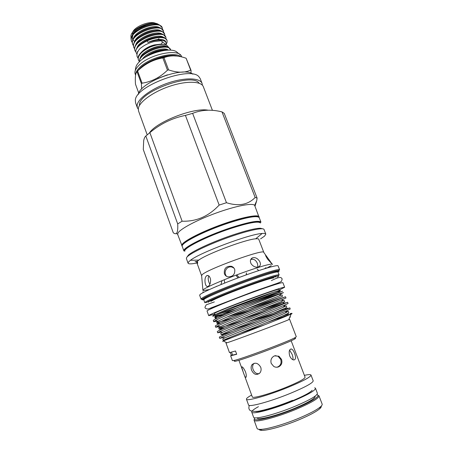 <?xml version="1.0" encoding="UTF-8"?>
<svg xmlns="http://www.w3.org/2000/svg" width="453" height="453" viewBox="0 0 453 453"><rect width="100%" height="100%" fill="white"/><g stroke="black" fill="none" stroke-linecap="round" stroke-linejoin="round"><path stroke-width="0.68" d="M321.217 406.126C321.511 406.726 321.007 407.609 319.699 408.776C316.256 411.703 309.586 415.271 299.688 419.484C285.113 425.65 267.972 430.531 261.998 430.35C260.243 430.327 259.286 429.993 259.11 429.348M254.048 420.101L257.077 428.436C257.304 429.053 258.289 429.37 260.033 429.387C266.251 429.557 284.246 424.41 299.558 417.943C309.954 413.527 316.947 409.801 320.543 406.76C321.851 405.605 322.389 404.722 322.157 404.104L318.974 395.826C318.986 398.266 311.421 402.734 296.273 409.218C276.415 417.553 254.184 423.125 254.048 420.101L254.467 418.849M254.92 417.819C250.056 422.875 273.493 417.711 295.73 408.368C312.157 401.607 321.5 395.31 316.817 394.676M317.836 395.158L318.974 395.826M151.053 54.292C155.775 51.993 160.26 50.702 164.501 50.425M142.378 59.224C146.551 52.112 164.411 46.433 168.431 50.113C163.176 48.505 150.532 52.35 144.524 57.752M139.348 61.795L139.365 61.495C139.354 52.333 168.793 42.203 170.611 49.779L170.724 50.181M170.611 49.779L168.539 47.372C162.78 44.015 143.425 50.979 139.892 58.573L139.179 61.965M147.072 63.477L147.536 63.488M139.122 61.183L138.397 59.989L138.193 58.307C139.031 54.207 143.074 50.447 150.311 47.021C144.309 49.592 140.379 52.548 138.522 55.895L137.967 57.701L138.397 59.989M148.165 62.848L148.89 62.786M164.807 57.22L165.9 56.472M132.117 42.282L131.432 41.093L131.189 39.32C130.951 29.598 160.232 19.649 162.276 27.809L162.474 29.185M162.276 27.809L159.467 24.921C153.25 21.999 136.132 28.086 132.095 35.498L130.968 38.715L131.432 41.093M167.027 40.328L164.654 37.718C158.675 34.541 140.294 41.121 136.529 48.664L135.628 51.308C136.41 47.576 140.271 44.1 147.208 40.883C156.194 36.602 165.758 36.58 167.027 40.328L167.112 42.237L166.359 43.981M135.628 51.727L134.903 50.515L134.683 48.788C134.541 39.303 163.89 29.275 165.838 37.191L166.013 38.579M165.838 37.191L163.357 34.513C157.316 31.399 139.252 37.854 135.413 45.368L134.456 48.182L134.903 50.515M134.445 48.562L133.743 47.367L133.516 45.628C133.341 36.064 162.667 26.059 164.649 34.054L164.83 35.442M164.649 34.054L162.061 31.308C155.957 28.256 138.21 34.587 134.303 42.072L133.29 45.023L133.743 47.367M133.278 45.419L132.587 44.224L132.35 42.469C132.146 32.826 161.449 22.848 163.459 30.929L163.652 32.31M163.459 30.929L160.764 28.114C154.603 25.125 137.168 31.336 133.199 38.782L132.129 41.863L132.587 44.224M153.963 52.259L152.066 52.865M158.963 38.692L157.797 39.507M143.403 50.759C148.295 46.936 153.85 44.847 160.073 44.49M165.792 46.229L166.115 46.704M168.873 47.548L166.642 45.158C162.684 43.731 157.242 44.354 150.311 47.021M162.151 41.67L165.068 43.867L165.402 44.745M147.208 40.883L147.995 42.423C155.77 39.756 161.461 39.422 165.073 41.433L165.974 42.395L166.166 44.972M136.863 54.247L135.628 51.308M132.418 33.539L132.486 33.08C133.205 27.01 150.005 20.102 155.934 23.465M158.692 24.638C153.431 19.66 131.868 28.035 130.917 35.798L131.025 38.222M255.577 411.477C259.031 412.349 276.749 407.309 292.117 400.939C303.25 396.279 309.931 392.74 312.162 390.322M314.727 387.768L315.481 388.272L317.4 393.278C317.383 395.611 309.92 399.954 295.022 406.307C275.498 414.478 253.669 420.027 253.561 417.145L251.726 412.111C251.506 411.069 253.742 409.252 258.437 406.664M315.481 388.272C315.413 390.48 307.932 394.739 293.04 401.041C273.527 409.15 251.783 414.829 251.726 412.111M315.112 396.16L315.175 396.313C315.152 398.487 308.385 402.468 294.863 408.244C277.196 415.65 257.378 420.644 257.236 417.977L257.179 417.819M276.641 367.236L277.802 366.93C280.735 365.373 281.698 362.881 280.701 359.455L278.108 356.324L275.243 355.639M292.876 359.71C293.204 358.3 292.927 356.454 292.043 354.184L289.597 350.152M289.671 355.843C290.764 358.289 292.111 359.665 293.72 359.965C295.809 359.682 296.092 357.474 294.569 353.346C293.629 350.854 292.553 349.393 291.347 348.963C289.235 349.246 288.674 351.545 289.671 355.843M271.217 363.408L273.742 366.432C275.333 367.321 276.947 367.468 278.589 366.868C281.54 365.305 282.513 362.802 281.517 359.359L278.901 356.217L274.456 355.877C271.409 357.428 270.328 359.937 271.217 363.408M254.167 363.283L253.504 363.963C252.48 365.469 252.344 367.304 253.097 369.461C254.433 372.638 256.466 374.031 259.195 373.634M251.591 370.209C253.861 374.699 256.641 375.594 259.937 372.887C261.149 371.25 261.409 369.359 260.718 367.213C258.091 362.961 255.192 362.117 252.027 364.676C250.985 366.194 250.843 368.04 251.591 370.209M243.187 371.987C244.484 376.024 245.452 377.774 246.087 377.23C246.517 376.256 246.324 374.467 245.503 371.862C243.657 368.023 242.389 366.398 241.687 366.998L243.187 371.987M238.907 360.282L252.31 396.941C252.276 398.855 270.147 393.844 286.256 387.264C298.623 382.145 304.897 378.793 305.09 377.207L291.154 340.747M251.625 395.067C247.995 397.071 246.268 398.453 246.438 399.201L248.538 404.971C248.504 407.507 270.486 401.539 290.311 393.374C305.441 387.049 313.074 382.853 313.204 380.797L311.001 375.061C310.645 374.382 308.436 374.478 304.376 375.344M246.438 399.201C246.341 401.551 268.227 395.435 288.04 387.338C303.159 381.064 310.815 376.97 311.001 375.061M279.388 290.713L278.142 291.5C273.771 293.691 256.998 300.305 241.528 305.979M214.824 314.416L214.496 313.516L215.005 313.097C219.552 309.999 280.871 287.31 278.895 289.433L279.297 290.475M212.887 315.645L228.963 308.521L258.878 297.293C272.412 292.451 279.535 290.152 280.254 290.384L280.413 290.786L247.474 303.55C229.314 310.877 214.643 317.406 215.203 318.187L217.27 318.08M212.893 316.517L214.173 315.322L228.963 308.521M278.085 291.619L256.681 300.356C241.874 306.013 229.512 310.481 219.592 313.77M256.681 300.356L282.547 291.194L247.576 305.158C265.373 298.487 281.466 292.898 283.533 292.615L281.2 293.493C271.036 297.213 222.582 316.273 215.243 320.599L213.714 321.743L217.683 321.115M282.247 293.193L281.081 293.646M236.755 309.58C226.54 313.034 219.309 315.265 215.05 316.268M226.392 342.779L225.99 343.017L229.49 352.632L235.503 351.007L236.698 354.286L230.651 355.82L232.395 360.611L233.652 360.548C240.384 359.501 289.529 341.126 295.294 337.502L296.285 336.726L289.575 319.24L288.725 319.682L291.103 314.099L292.032 313.68L291.891 313.312L290.203 313.561M225.99 343.017L226.925 342.791C232.593 341.183 283.391 322.191 288.725 319.682M234.58 361.369L235.141 361.273C241.715 360.288 289.042 342.593 294.648 339.025C295.809 338.357 295.922 338.085 294.999 338.198M289.744 317.287L290.265 317.134M290.452 316.907L289.727 317.491L290.447 316.89L289.931 316.851M226.925 342.791L223.261 341.007C228.182 338.997 277.78 319.914 289.071 314.914L291.103 314.099M290.866 314.031L266.936 322.445M223.261 341.007L222.955 341.132C222.27 341.415 222.304 341.432 223.057 341.177M289.071 314.914L291.891 313.312M219.75 338.397L219.303 337.168L219.869 336.794C222.797 335.26 239.773 328.436 258.051 321.081C275.939 313.901 290.192 308.068 289.761 307.78L290.226 308.997L286.976 310.673C276.075 315.548 230.77 333.34 221.97 337.275L219.75 338.397L223.069 337.513M217.734 332.83L217.287 331.602L217.825 331.171C220.696 329.49 237.604 322.559 255.86 315.231L287.632 302.264L288.102 303.482L285.05 304.914C274.388 309.422 228.035 327.632 219.705 331.692L217.734 332.83L221.257 332.026M215.719 327.281L215.277 326.058L215.792 325.571C218.601 323.742 235.441 316.698 253.674 309.399L285.515 296.766L285.985 297.978L283.125 299.19C272.712 303.306 225.305 321.947 217.463 326.132L215.719 327.281L219.462 326.556M285.515 296.766L282.882 297.672C274.308 300.718 244.999 311.296 227.157 316.964M287.213 313.81L288.425 314.059L282.785 315.815M253.674 321.098L281.336 311.613M288.114 308.125L246.273 322.355M240.775 319.642L270.973 309.184M286.024 302.7L262.661 310.781M231.183 316.964L255.186 308.793M213.714 321.743L213.272 320.526L213.765 319.982C216.2 318.199 230.719 311.936 247.576 305.158M276.211 276.936C275.056 276.404 266.375 279.003 250.181 284.733C228.98 292.298 207.044 301.585 208.323 302.321M216.274 305.956C212.497 307.649 210.645 308.635 210.724 308.929L210.724 308.929M279.144 290.073L284.654 287.259C283.527 286.998 273.929 290.124 255.854 296.647C232.106 305.271 207.412 315.277 208.72 315.65L214.728 314.156M284.654 287.259L282.899 282.712C281.721 282.315 272.1 285.356 254.037 291.823C230.3 300.379 205.696 310.526 207.061 311.064L208.72 315.65M209.864 284.331L208.986 282.429C207.972 279.626 207.95 277.491 208.918 276.013M210.583 279.563C209.886 276.421 208.629 275.101 206.817 275.611C205.288 276.789 204.705 279.054 205.073 282.406C205.526 285.566 206.557 286.891 208.165 286.37C209.909 285.192 210.713 282.927 210.583 279.563M269.139 259.886L265.724 255.135C265.226 255.073 265.928 256.517 267.836 259.461L271.885 263.765L269.139 259.886M252.355 257.87C250.277 259.139 249.869 261.121 251.132 263.816C253.295 266.664 255.798 267.678 258.64 266.845C260.651 265.73 260.956 263.867 259.558 261.251C257.508 258.221 255.107 257.094 252.355 257.87L251.002 259.45C253.81 258.725 255.968 260.113 257.485 263.618L257.95 267.066M226.358 276.228L225.611 274.818C223.782 270.673 227.842 265.452 232.287 267.213L234.059 268.21M234.745 269.563C234.167 267.944 233.046 266.851 231.392 266.285C226.234 265.956 223.884 268.397 224.354 273.595C224.982 275.373 226.194 276.466 227.995 276.874C232.893 276.794 235.147 274.359 234.745 269.563M197.338 261.279L195.05 261.732L196.913 261.794L197.712 263.25L197.338 261.279L198.799 260.084C206.676 253.997 245.747 239.388 255.69 238.816C257.553 238.635 258.578 238.776 258.765 239.258L263.822 252.429C264.886 248.255 205.628 269.767 201.964 274.931L201.591 275.696L196.766 262.434L196.913 261.794M203.788 299.858L204.263 299.24C206.942 297.066 224.637 289.512 243.68 282.525C262.729 275.515 277.859 270.99 278.023 272.106C279.371 269.439 264.994 273.946 244.977 281.143C225.209 288.397 205.905 296.415 203.822 298.776L203.788 299.858L204.841 302.774L205.243 302.247L206.319 302.661C210.175 298.94 273.289 275.373 278.051 275.871C279.11 275.815 278.861 276.239 277.304 277.145M205.243 302.247L205.328 302.185C209.195 298.363 273.663 274.286 278.482 274.863L279.139 274.994L278.023 272.106M203.742 299.739C202.1 299.988 201.67 299.778 202.446 299.105L202.553 299.02C206.375 294.841 273.691 269.716 278.533 270.656C279.563 270.656 279.376 271.098 277.972 271.981M201.562 298.544C205.385 294.252 274.076 268.618 278.969 269.648L279.626 269.835L278.091 265.866C277.87 264.529 261.806 269.15 241.613 276.562C221.432 283.957 202.797 292.072 200.101 294.501L199.637 295.197L201.087 299.201L201.562 298.544M196.964 262.978C191.545 264.093 188.578 264.161 188.063 263.176L188.397 262.128L190.436 260.294C199.903 252.621 249.96 233.907 262.14 233.482C264.359 233.301 265.583 233.505 265.815 234.105L264.575 236.109L260.554 238.884M188.063 263.176L186.393 258.544L186.704 257.446C188.98 253.957 207.095 245.056 227.095 237.859C247.106 230.634 263.403 227.106 264.042 229.512L265.815 234.105M257.893 216.806C254.835 215.215 244.892 217.112 228.063 222.497C205.526 229.858 182.593 241.392 182.695 244.92M230.322 227.893C205.951 235.911 181.715 248.233 183.912 251.013L182.248 246.415C179.994 243.465 204.144 231.007 228.499 223.052C247.049 217.146 257.293 215.345 259.212 217.638L260.973 222.202C259.099 220.033 248.884 221.93 230.322 227.893M262.644 228.805L260.316 228.233C255.277 228.318 246.098 230.571 232.768 234.982C213.55 241.392 192.921 250.849 188.369 255.135L186.981 257.094M184.835 251.279C182.689 248.561 206.477 236.489 230.373 228.623C248.589 222.763 258.612 220.894 260.452 223.006M184.643 250.752C182.491 248.023 206.274 235.934 230.164 228.069C248.38 222.219 258.408 220.362 260.249 222.485M138.261 109.218L137.344 107.695L137.117 105.3C137.831 98.652 151.88 88.363 168.561 82.825C185.237 77.231 200.124 77.808 202.095 83.488L202.4 85.238M202.095 83.488L200.226 78.641L198.969 76.784C190.47 65.651 134.988 86.2 135.328 100.373L135.572 102.814L137.344 107.695M182.219 246.302L177.706 234.518L177.921 233.165C179.909 229.071 196.987 219.948 216.489 212.916C235.985 205.849 252.751 202.706 254.648 205.368L259.161 217.531M257.1 198.069L255.152 197.463L221.993 111.885L224.246 113.38L257.1 198.069L256.726 200.707L255.016 206.155M226.466 202.718L219.161 205.084L185.419 115.402L192.627 113.346L226.466 202.718C238.555 206.534 248.119 204.779 255.152 197.463M182.112 221.2L177.695 223.924L145.826 136.013L149.869 132.638L182.112 221.2C196.33 221.687 208.68 216.313 219.161 205.084M145.826 136.013C144.841 136.829 144.128 138.363 143.692 140.628L143.29 149.53L173.284 232.774C174.467 233.697 175.458 233.941 176.251 233.51L176.947 232.695C177.695 231.081 177.944 228.159 177.695 223.924M149.399 133.001C156.098 122.01 193.839 107.304 208.052 110.198M185.419 115.402C172.253 118.057 160.407 123.799 149.869 132.638M221.993 111.885C211.472 109.247 201.681 109.734 192.627 113.346M181.778 245.786L182.038 244.552C184.173 240.696 202.106 231.523 222.049 224.399C241.998 217.236 258.369 214.088 259.15 216.857M138.227 94.603C139.671 82.384 183.731 65.912 192.836 74.184M147.185 134.796L138.527 110.957L138.318 108.59C139.06 102.021 153.142 91.783 169.835 86.234C186.528 80.623 201.398 81.127 203.34 86.727L212.423 110.339M139.428 105.555L139.479 104.649C139.445 91.279 192.819 72.174 199.116 83.233M136.993 71.619L137.604 71.025L142.061 83.165L141.444 83.748L136.993 71.619L136.013 73.239C135.294 75.594 135.119 79.235 135.492 84.179L138.76 93.131M141.602 89.116L141.444 83.748M135.685 74.796C135.634 72.633 136.948 70.215 139.62 67.537C148.878 57.769 174.467 51.081 180.719 56.597M135.617 75.243L135.034 73.562C134.53 71.212 135.798 68.499 138.839 65.413C149.218 54.326 178.629 48.194 181.443 56.212L181.698 56.795M134.926 72.191L135.747 67.712C136.025 65.906 137.202 63.958 139.281 61.863C147.888 52.656 171.823 46.687 177.066 52.265L180.622 55.107M186.121 58.25C177.933 55.289 170.549 55.09 163.975 57.65L168.578 69.887C177.236 72.854 184.597 72.933 190.668 70.119L186.121 58.25L191.07 70.425L191.002 73.227M142.061 83.165C151.5 81.817 159.966 77.491 167.468 70.181L162.865 57.939C153.318 59.547 144.898 63.907 137.604 71.025M167.446 74.83L157.814 78.431M162.865 57.939L163.975 57.65M191.07 70.425L190.668 70.119M168.578 69.887L167.468 70.181M246.528 272.859L246.189 274.909M239.252 277.434L236.896 275.147M221.942 280.69L220.968 284.563M202.185 299.365L201.087 299.201M257.145 268.991L258.686 270.611M236.46 275.82L237.91 277.938M246.211 274.897L246.262 273.912M224.643 283.068L224.371 280.09M272.128 292.717C263.533 296.347 247.757 302.4 234.886 307.009M278.737 283.499L278.737 283.499C278.601 283.227 276.557 283.697 272.593 284.897M276.913 292.157L278.204 291.664L280.152 292.055M245.854 309.139L280.345 297.157M279.518 295.713L281.97 294.835L282.519 296.262L249.643 309.337C231.455 316.681 216.704 323.074 217.214 323.708L220.628 323.153M259.173 310.441L281.942 302.553L284.739 303.125M281.721 301.047L284.076 300.328L284.626 301.755L251.811 315.146C233.595 322.502 218.771 328.759 219.224 329.246L225.186 327.791M283.929 306.404L286.194 305.832L286.743 307.264C287.196 307.536 271.925 313.736 253.986 320.967C235.741 328.34 220.843 334.467 221.245 334.807L232.355 331.46M286.143 311.783L288.318 311.353L288.872 312.791C289.376 313.216 274.139 319.569 256.171 326.811C237.899 334.195 222.921 340.186 223.267 340.379L231.273 337.853M258.878 297.293C241.726 303.991 220.311 312.938 215.928 315.69L214.682 316.755C215.175 317.179 218.918 316.313 225.911 314.15M281.97 294.835L279.416 295.849C269.807 299.501 224.988 317.191 218.12 321.205L216.687 322.27C217.429 322.627 222.944 321.109 233.244 317.723M284.076 300.328L281.353 301.539C271.511 305.554 227.666 322.853 220.334 326.743L218.703 327.808C220.147 327.915 228.505 325.35 243.765 320.112M286.194 305.832L283.284 307.259C273.221 311.63 230.345 328.533 222.565 332.304L220.719 333.357L221.245 334.807M231.013 330.345L257.259 321.398M288.318 311.353L285.22 313.012C274.937 317.717 233.029 334.229 224.813 337.887L222.74 338.929L223.267 340.379M240.871 332.995L264.779 324.767M283.34 317.321L277.043 319.02M230.651 355.82L231.341 355.288L230.345 352.553M231.54 352.236L232.582 355.09L236.653 354.155M231.341 355.288L232.514 354.909M139.331 28.884C141.585 27.163 144.218 26.031 147.236 25.487M153.777 41.625L160.991 40.759C162.44 41.387 162.593 42.486 161.432 44.066L160.928 44.049M203.691 299.558C202.655 299.631 202.514 299.365 203.272 298.759C206.104 296.398 226.789 287.661 247.366 280.254C267.989 272.819 281.568 269.184 277.899 271.817M271.256 265.628L266.885 268.04M209.207 289.569L203.301 290.588M202.933 290.458L203.306 289.688C205.826 287.366 222.836 279.92 240.877 273.357C258.935 266.772 272.927 262.916 272.496 264.45M142.01 67.016C150.022 60.107 166.432 54.717 175.396 56.002M165.351 56.999L159.881 58.375M138.754 69.779L140.243 68.16C148.244 59.841 169.252 53.194 177.865 56.189M167.185 46.908C162.593 42.712 141.959 50.413 140.328 57.837M166.817 56.551L167.123 56.268M162.451 46.619C156.036 47.055 150.073 49.354 144.575 53.516M145.934 64.179L146.308 64.218M163.873 49.83C157.321 50.232 151.228 52.588 145.589 56.891M152.304 24.388C147.038 25 142.191 26.852 137.752 29.943M132.916 35.221C132.106 36.891 132.049 38.363 132.752 39.626M133.052 40.074L134.649 41.41M137.134 42.31L137.746 42.423M153.782 27.542C148.324 28.126 143.295 30.051 138.692 33.307M155.243 30.702C149.609 31.263 144.411 33.256 139.643 36.67M156.698 33.867C150.894 34.405 145.526 36.461 140.611 40.04M158.148 37.044C152.18 37.554 146.659 39.677 141.585 43.403M137.157 51.704L137.446 52.276M160.6 50.272L160.883 50.09M158.499 24.609C153.391 20.595 134.337 27.65 132.27 35.221M131.97 36.738L132.372 38.664M137.667 41.659L138.459 41.755M159.739 27.78C154.694 23.737 135.424 30.878 133.414 38.437M160.974 30.951C156.002 26.886 136.512 34.117 134.558 41.659M162.214 34.134C157.31 30.04 137.599 37.361 135.707 44.881M163.454 37.316C158.629 33.199 138.686 40.617 136.857 48.114M157.338 51.081L158.216 50.651M165.894 42.271C165.407 38.545 156.449 38.346 147.995 42.423M319.699 408.776L320.543 406.76M161.432 44.066L154.626 44.87C148.856 46.195 144.19 48.935 140.623 53.097M153.635 41.665C148.726 42.99 144.569 45.017 141.172 47.746C138.307 49.275 135.345 55.487 137.955 57.842M249.348 405.441C248.606 407.389 248.703 408.878 249.626 409.903C249.954 411.267 256.239 411.998 260.362 410.814C269.62 408.81 280.35 405.322 292.542 400.35M294.648 339.025L295.294 337.502M235.141 361.273L233.652 360.548M271.392 280.588C281.489 275.639 281.075 277.774 282.185 278.94L281.483 281.324C280.265 282.179 277.927 283.159 274.467 284.274L253.363 291.619L208.182 309.014C206.053 308.929 204.983 308.323 204.977 307.185L206.223 304.824L214.354 301.913M250.543 285.096C234.156 291.002 215.351 298.402 210.849 301.421M206.817 275.611L208.335 275.634M231.392 266.285L232.287 267.213M278.051 275.871L278.482 274.863M278.533 270.656L278.969 269.648M202.995 292.683L203.023 291.76M255.69 238.816L262.14 233.482M198.799 260.084L190.436 260.294M263.839 252.531L265.735 255.141M272.032 263.805L272.31 264.19M254.648 205.368L256.726 200.707M177.644 234.161L176.251 233.51M201.647 275.786L202.904 290.141M202.446 299.105L201.455 298.629M265.99 267.649L264.512 268.759M216.432 286.302L216.789 286.302M250.945 284.948C263.527 280.492 271.121 278.148 273.714 277.916M218.442 324.178L218.901 323.584M286.585 308.589L284.926 308.25M220.322 329.943L221.047 328.991M222.213 335.713L223.21 334.405M225.016 340.305L225.384 339.824M215.203 318.187L214.682 316.755M217.214 323.708L216.687 322.27M219.224 329.246L218.703 327.808M214.173 315.322L215.928 315.69M279.416 295.849L281.2 293.493M218.12 321.205L215.243 320.599M281.353 301.539L283.125 299.19M220.334 326.743L217.463 326.132M283.284 307.259L285.05 304.914M222.565 332.304L219.705 331.692M285.22 313.012L286.976 310.673M224.813 337.887L221.97 337.275M241.687 366.998L242.1 366.834M252.027 364.676L253.504 363.963M278.901 356.217L278.108 356.324M291.347 348.963L290.13 349.371M132.933 39.252C132.185 38.607 132.191 37.242 132.95 35.175M166.778 43.205L166.353 43.59M261.998 430.35L260.033 429.387"/></g></svg>
